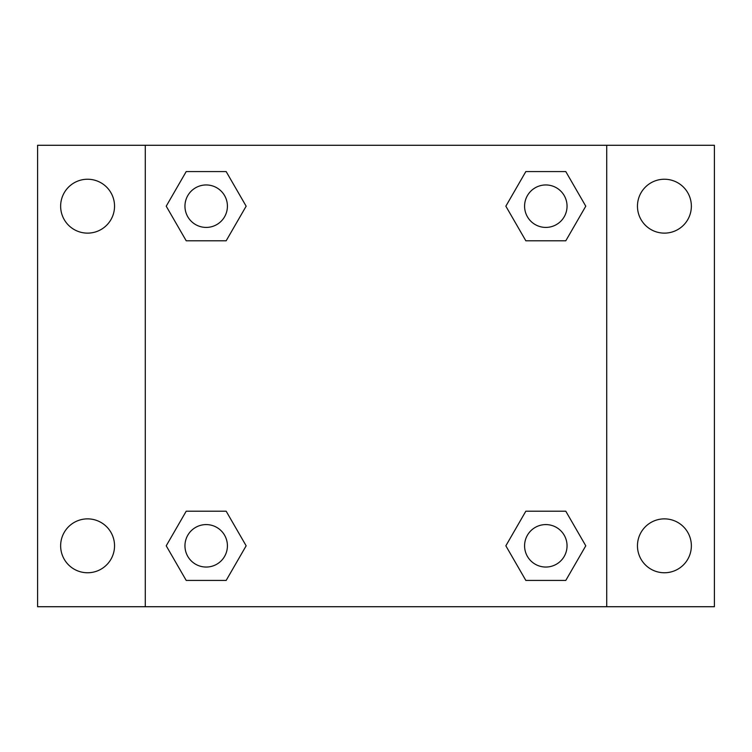 <?xml version="1.0" encoding="UTF-8"?>
<svg xmlns="http://www.w3.org/2000/svg" width="752" height="752" viewBox="0 0 752 752"><rect width="100%" height="100%" fill="white"/><g stroke="black" fill="none" stroke-linecap="round" stroke-linejoin="round"><path stroke-width="1.13" d="M37.6 145.277L714.4 145.277L714.4 606.723L37.6 606.723L37.6 145.277M664.411 179.239A26.95 26.95 0 0 1 691.361 206.189A26.95 26.95 0 0 1 664.411 233.129A26.95 26.95 0 0 1 637.461 206.189A26.95 26.95 0 0 1 664.411 179.239M664.411 518.871A26.95 26.95 0 0 1 691.361 545.811A26.95 26.95 0 0 1 664.411 572.761A26.95 26.95 0 0 1 637.461 545.811A26.95 26.95 0 0 1 664.411 518.871M87.589 518.871A26.95 26.95 0 0 1 114.539 545.811A26.95 26.95 0 0 1 87.589 572.761A26.95 26.95 0 0 1 60.639 545.811A26.95 26.95 0 0 1 87.589 518.871M87.589 179.239A26.95 26.95 0 0 1 114.539 206.189A26.95 26.95 0 0 1 87.589 233.129A26.95 26.95 0 0 1 60.639 206.189A26.95 26.95 0 0 1 87.589 179.239M186.205 511.21L226.164 511.21L246.148 545.811L226.164 580.422L186.205 580.422L166.22 545.811L186.205 511.21L226.164 511.21L186.205 511.21M525.836 171.578L565.795 171.578L585.78 206.189L565.795 240.79L525.836 240.79L505.852 206.189L525.836 171.578L565.795 171.578L525.836 171.578M145.277 606.723L145.277 145.277M606.723 145.277L606.723 606.723M186.205 171.578L226.164 171.578L246.148 206.189L226.164 240.79L186.205 240.79L166.22 206.189L186.205 171.578L226.164 171.578L186.205 171.578M525.836 511.21L565.795 511.21L585.78 545.811L565.795 580.422L525.836 580.422L505.852 545.811L525.836 511.21L565.795 511.21L525.836 511.21M565.795 580.422L525.836 580.422L565.795 580.422M567.046 545.811A21.225 21.225 0 0 0 535.198 527.434A21.225 21.225 0 0 0 535.198 564.197A21.225 21.225 0 0 0 567.046 545.811M226.164 580.422L186.205 580.422L226.164 580.422M227.414 545.811A21.225 21.225 0 0 0 195.567 527.434A21.225 21.225 0 0 0 195.567 564.197A21.225 21.225 0 0 0 227.414 545.811M565.795 240.79L525.836 240.79L565.795 240.79M567.046 206.189A21.225 21.225 0 0 0 535.198 187.803A21.225 21.225 0 0 0 535.198 224.566A21.225 21.225 0 0 0 567.046 206.189M226.164 240.79L186.205 240.79L226.164 240.79M227.414 206.189A21.225 21.225 0 0 0 195.567 187.803A21.225 21.225 0 0 0 195.567 224.566A21.225 21.225 0 0 0 227.414 206.189"/></g></svg>
